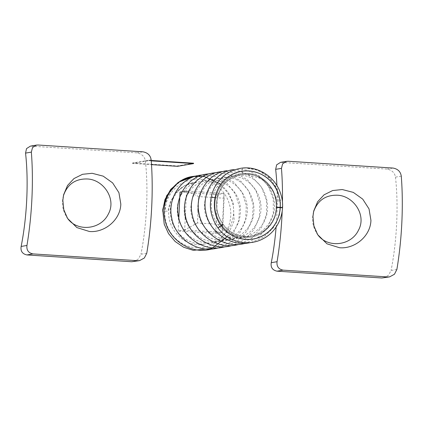 <?xml version="1.0" encoding="UTF-8"?>
<svg xmlns="http://www.w3.org/2000/svg" width="423" height="423" viewBox="0 0 423 423"><rect width="100%" height="100%" fill="white"/><g stroke="black" fill="none" stroke-linecap="round" stroke-linejoin="round"><path stroke-width="0.32" stroke-dasharray="2.12 1.59" d="M313.501 212.076L313.242 213.097C311.703 220.039 312.798 226.628 316.536 232.856L317.128 233.75M282.432 202.416A114.194 31.254 93.7 0 1 282.178 211.341M401.274 176.148L395.473 177.126C394.717 172.737 391.894 170.057 386.997 169.094L280.534 162.363M383.566 277.895L388.52 275.225L391.074 270.466L396.869 269.488M276.113 227.072A95.466 26.131 -86.3 0 0 276.922 185.618M395.473 177.126A95.466 26.131 93.7 0 1 391.074 270.466M63.392 195.833L63.127 196.854C61.589 203.796 62.689 210.384 66.427 216.613L67.019 217.507M151.164 159.905L145.364 160.883C144.608 156.494 141.784 153.813 136.888 152.851L30.419 146.12M133.457 261.652L138.411 258.982L140.965 254.223L146.76 253.245M145.364 160.883A95.466 26.131 93.7 0 1 140.965 254.223M251.13 242.485L263.682 237.155L273.602 227.537L279.466 215.027L280.602 201.316L276.959 188.172L268.996 177.285L257.776 170.199L245.086 167.942L254.519 169.131L263.323 173.023L270.762 179.331L276.177 187.563L279.032 201.766L277.578 201.496L273.533 191.333L261.906 178.792L245.398 174.165L243.495 174.271A3.12 0.872 84.9 0 1 243.479 174.276A3.12 0.872 84.9 0 1 242.331 171.273A3.12 0.872 84.9 0 1 242.902 168.058M222.963 224.19L220.209 225.723L217.951 227.912L220.209 225.723L222.963 224.19C214.408 210.945 214.535 197.964 223.344 185.248C232.417 173.351 250.104 170.606 262.382 179.204C273.697 187.712 278.054 199.074 275.458 213.287C270.715 237.811 236.891 244.795 222.963 224.19C218.009 217.322 215.957 209.644 216.814 201.152C219.68 185.549 228.568 176.587 243.479 174.276C267.072 170.638 284.917 204.848 267.764 224.93C255.169 242.691 225.745 240.317 215.608 220.721C203.59 201.2 218.321 174.382 238.736 175.334C264.142 173.377 278.741 212.864 257.004 230.324C242.982 244.145 216.296 238.826 208.127 220.674C198.234 203.363 209.522 179.151 227.447 176.893C248.454 171.833 268.716 198.572 258.183 220.325C250.247 240.745 221.419 245.959 206.868 229.636C188.383 212.06 200.306 178.136 223.127 177.729C248.941 173.784 265.776 213.8 243.817 232.201C230.419 245.863 204.658 241.93 195.516 224.867C184.835 208.682 193.612 184.322 210.633 179.971C230.577 172.536 253.345 195.738 246.006 218.458C240.798 240.206 212.166 249.221 195.754 234.326C178.86 221.261 181.118 192.306 198.371 183.492C216.634 171.611 243.574 190.006 240.227 214.049C238.836 235.246 214.551 249.459 196.018 239.984C177.359 232.222 171.252 205.144 184.026 191.016C195.632 175.492 222.392 179.077 230.345 197.763C240.158 215.402 227.199 241.633 206.821 243.68C190.63 246.725 172.975 233.528 170.823 216.909C167.519 200.423 179.807 183.587 194.966 182.429L195.696 182.355A3.12 0.872 84.9 0 0 196.298 179.579A3.12 0.872 84.9 0 0 195.373 176.243M192.613 176.465L181.06 180.769L171.833 189.139L166.308 200.269L165.155 211.061L167.825 211.236L170.427 201.554L176.259 192.232L184.761 185.575L194.966 182.429M164.854 211.426A34.326 32.946 80.4 0 0 212.88 244.272A34.326 32.946 80.4 0 0 215.672 184.994A34.326 32.946 80.4 0 0 164.854 211.426M215.058 197.636L224.116 198.223L223.952 193.459L186.511 191.027L198.715 196.573L205.758 197.033M205.879 197.039L212.177 197.451M202.078 223.259L197.472 222.963L198.012 211.452M198.287 205.62L198.44 202.353M198.577 199.519L198.715 196.573M224.116 198.223L222.873 224.613L210.173 223.788M209.935 223.772L202.458 223.286M186.511 191.027L185.359 215.545M185.242 217.998L184.677 229.922L189.493 227.299M189.663 227.209L195.14 224.227M195.442 224.063L197.472 222.963M183.846 230.059L222.117 232.349L222.873 224.613M215.64 233.448L222.117 232.349L223.952 193.459L217.475 194.554L215.64 233.448L178.199 231.016L183.799 230.07M180.034 192.121L217.475 194.554M182.112 191.772L183.624 191.519M178.199 231.016L178.712 220.166M179.759 197.996L179.801 197.107M276.69 207.434C280.449 207.772 282.273 207.793 282.146 207.503C278.382 207.17 276.563 207.148 276.69 207.434C277.922 190.35 263.862 174.038 247.365 173.409C230.916 171.897 215.407 186.294 215.027 203.431C213.795 220.515 227.854 236.827 244.346 237.456C260.801 238.969 276.304 224.576 276.69 207.434C280.449 207.772 282.273 207.793 282.146 207.503C278.382 207.17 276.563 207.148 276.69 207.434C277.922 190.35 263.862 174.038 247.365 173.409C230.916 171.897 215.407 186.294 215.027 203.431C213.795 220.515 227.854 236.827 244.346 237.456C260.801 238.969 276.304 224.576 276.69 207.434L276.298 207.323L276.69 207.434M151.207 160.454L148.653 160.291L148.632 160.677L132.526 163.4L151.503 164.632M148.653 160.291L132.547 163.014L132.526 163.4M151.238 160.846L148.632 160.677M132.547 163.014L177.475 165.932L193.581 163.209M177.475 165.932L177.454 166.318M386.997 169.094L393.083 168.063M288.243 161.253L282.162 162.284M136.888 152.851L142.969 151.82M38.133 145.01L32.053 146.041M316.531 232.862L317.684 234.675M313.232 213.097L313.729 210.977M66.422 216.618L67.569 218.432M63.122 196.854L63.619 194.733M245.398 174.165C260.732 173.409 275.426 187.098 276.251 203.421M195.119 176.142L192.497 176.476M233.422 169.554L246.646 170.004L258.971 175.778L268.298 185.977L273.306 199.053L273.306 213.197L268.219 226.501L258.627 237.06L245.937 243.241M226.617 170.702L239.841 171.167L252.156 176.941L261.477 187.146L266.474 200.222L266.469 214.366L261.388 227.664L251.796 238.218L239.111 244.394M223.275 171.452L236.082 173.219L247.503 179.844L255.82 190.345L259.944 203.262L259.357 216.936L254.038 229.641L244.573 239.661L232.275 245.552M216.433 172.616L229.24 174.371L240.666 180.991L248.983 191.487L253.113 204.404L252.531 218.078L247.217 230.784L237.752 240.814L225.454 246.709M202.786 174.921L215.593 176.682L227.014 183.307L235.331 193.803L239.46 206.72L238.868 220.394L233.559 233.099L224.095 243.125L211.796 249.015M218.622 247.862L230.926 241.967L240.391 231.936L245.7 219.225L246.286 205.546L242.152 192.634L233.829 182.139L222.408 175.524L209.602 173.768M227.193 236.716L234.178 220.642L233.205 202.94L228.441 192.634L220.933 184.254M192.534 176.476L192.005 176.565M203.87 244.187C184.005 248.613 163.854 226.612 169.655 205.557C173.245 192.893 181.181 185.258 193.459 182.646M276.298 207.323C277.356 191.862 265.686 176.899 251.177 174.625C234.934 171.178 217.951 184.37 216.74 201.856C214.847 218.019 227.125 234.162 242.421 236.145C258.992 239.286 275.902 225.163 276.298 207.323C275.949 226.924 255.704 241.417 238.149 235.135C220.938 230.355 211.225 207.635 219.622 191.254C226.585 175.497 246.836 169.285 261.118 178.4C270.762 184.64 275.833 193.676 276.335 205.509"/><path stroke-width="0.63" d="M312.951 216.571L313.734 210.977L317.636 201.739L324.066 194.818L332.652 190.546L342.265 189.536L353.295 192.386L362.738 199.138L369.036 208.92L370.934 220.341C370.511 236.283 354.685 249.121 339.521 247.735L326.979 243.822L317.689 234.675L313.929 225.972L312.951 216.571M317.128 233.75C326.101 248.301 350.762 246.54 358.45 230.26C366.937 215.138 353.327 195.479 337.031 195.209C325.255 195.051 317.409 200.671 313.501 212.076M286.604 161.337L280.528 162.363L276.637 164.854L275.664 169.348L281.459 168.365L282.627 163.807L286.604 161.337L288.243 161.253L393.083 168.063C397.858 168.962 400.592 171.653 401.274 176.148A114.194 31.254 -86.3 0 1 396.869 269.488L394.442 274.257L389.641 276.864L387.944 276.959L283.109 270.149C278.556 269.213 276.536 266.4 277.06 261.705L271.259 262.688C270.53 267.331 272.449 270.16 277.028 271.18L381.863 277.99L389.641 276.869M281.459 168.365A114.194 31.254 93.7 0 1 282.432 202.416M282.178 211.341A114.194 31.254 93.7 0 1 277.06 261.705M271.259 262.688A95.466 26.131 -86.3 0 0 276.113 227.072M276.922 185.618A95.466 26.131 -86.3 0 0 275.664 169.348M62.842 200.328L63.624 194.733L67.527 185.496L73.956 178.575L82.543 174.302L92.156 173.293L103.186 176.142L112.629 182.895L118.926 192.677L120.825 204.098C120.402 220.039 104.576 232.877 89.412 231.492L76.87 227.579L67.58 218.432L63.815 209.729L62.842 200.328M67.019 217.507C75.992 232.058 100.653 230.297 108.341 214.017C116.827 198.895 103.217 179.236 86.921 178.966C75.146 178.807 67.299 184.428 63.392 195.833M36.494 145.094L30.419 146.12L26.527 148.61L25.549 153.105L31.35 152.121L32.518 147.564L36.494 145.094L38.133 145.01L142.969 151.82C147.749 152.719 150.482 155.41 151.164 159.905A114.194 31.254 -86.3 0 1 146.76 253.245L144.333 258.014L139.532 260.621L137.835 260.716L32.999 253.906C28.447 252.97 26.427 250.157 26.95 245.462L21.15 246.445C20.42 251.088 22.34 253.916 26.913 254.937L131.754 261.747L139.532 260.626M31.35 152.121A114.194 31.254 93.7 0 1 26.95 245.462M21.15 246.445A95.466 26.131 -86.3 0 0 25.549 153.105M242.902 168.058L245.086 167.942M221.319 225.908L222.963 224.19L221.319 225.908C231.799 240.793 253.996 243.955 267.616 232.507C281.797 221.811 284.542 198.778 273.343 184.465C262.863 169.575 240.666 166.413 227.045 177.861C212.864 188.558 210.12 211.59 221.319 225.908C231.799 240.793 253.996 243.955 267.616 232.507C281.797 221.811 284.542 198.778 273.343 184.465C262.863 169.575 240.666 166.413 227.045 177.861C212.864 188.558 210.12 211.59 221.319 225.908L217.951 227.912L221.319 225.908M195.373 176.243A3.12 0.872 84.9 0 0 195.119 176.142A3.12 0.872 84.9 0 1 195.119 176.142L192.613 176.465M212.177 197.451L215.058 197.636M198.012 211.452L198.287 205.62M198.44 202.353L198.577 199.519M202.458 223.286L202.078 223.259M185.359 215.545L185.242 217.998M195.14 224.227L195.442 224.063M179.801 197.107L180.034 192.121L182.112 191.772M183.624 191.519L186.511 191.027M178.712 220.166L179.759 197.996M280.28 207.323A34.326 32.946 -99.6 0 1 245.715 239.407A34.326 32.946 -99.6 0 1 214.382 203.045A34.326 32.946 -99.6 0 1 248.946 170.961A34.326 32.946 -99.6 0 1 280.28 207.323M276.69 207.434C280.449 207.772 282.273 207.793 282.146 207.503C278.382 207.17 276.563 207.148 276.69 207.434C280.449 207.772 282.273 207.793 282.146 207.503C278.382 207.17 276.563 207.148 276.69 207.434M151.207 160.454L193.581 163.209L193.565 163.59L151.238 160.846M151.503 164.632L177.454 166.318L193.565 163.59M387.944 276.959L381.863 277.99M277.028 271.18L283.109 270.149M137.835 260.716L131.754 261.747M26.913 254.937L32.999 253.906M217.951 227.912C228.203 242.279 248.639 247.006 263.555 238.509C278.519 230.752 286.271 211.22 280.925 194.58C275.965 176.84 257.195 164.949 239.862 168.47C227.865 170.95 219.14 177.861 213.7 189.203C208.164 202.834 209.581 215.741 217.951 227.912M251.13 242.485L249.38 242.823C230.144 246.715 209.11 231.799 205.879 212.272C201.327 192.978 214.979 172.082 233.422 169.554M245.937 243.241L242.485 243.986C223.249 247.852 202.252 232.904 199.043 213.382C194.517 194.094 208.174 173.224 226.617 170.702M239.111 244.394L235.722 245.134C216.481 249.031 195.442 234.093 192.216 214.561C187.675 195.262 201.343 174.366 219.801 171.86L223.275 171.452M232.275 245.552L228.822 246.302C209.597 250.152 188.605 235.225 185.39 215.714C180.848 196.425 194.495 175.561 212.922 173.018L216.433 172.616M225.454 246.709L222.049 247.444C202.807 251.341 181.774 236.394 178.559 216.862C174.022 197.562 187.701 176.666 206.154 174.165L209.602 173.768M218.622 247.862L215.196 248.608C195.965 252.478 174.958 237.552 171.733 218.035C167.191 198.747 180.833 177.866 199.265 175.334L202.786 174.921M211.796 249.015L208.354 249.76C189.118 253.636 168.1 238.678 164.896 219.156C160.37 199.852 174.043 178.982 192.497 176.476M194.257 176.232L178.131 182.382L166.683 195.638L162.702 209.623L164.219 224.195L168.539 233.655L175.185 241.538L183.645 247.244L193.263 250.337L211.77 248.444L227.193 236.716M220.933 184.254L204.372 176.55L192.534 176.476M192.005 176.565L180.256 180.996L170.728 189.356L164.97 199.545L162.601 211.13"/></g></svg>
